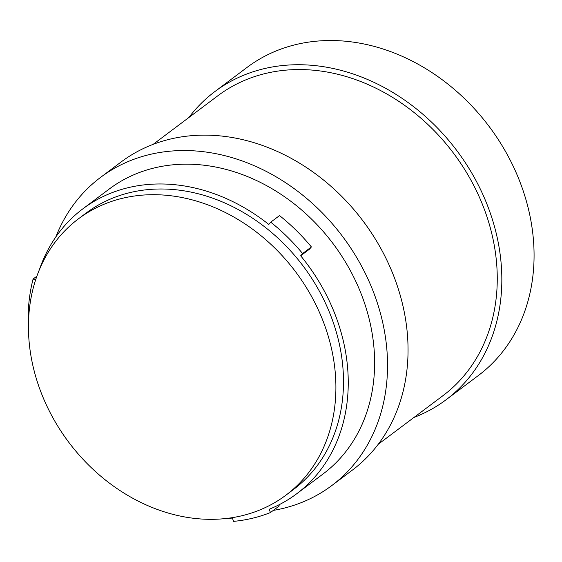 <?xml version="1.0" encoding="UTF-8"?>
<svg xmlns="http://www.w3.org/2000/svg" width="562" height="562" viewBox="0 0 562 562"><rect width="100%" height="100%" fill="white"/><g stroke="black" fill="none" stroke-linecap="round" stroke-linejoin="round"><path stroke-width="0.84" d="M241.836 515.754A172.78 141.877 53.1 0 1 52.709 417.433A172.78 141.877 53.1 0 1 78.434 218.843A172.78 141.877 53.1 0 1 122.502 198.274A172.78 141.877 53.1 0 1 311.629 296.588A172.78 141.877 53.1 0 1 285.91 495.185A172.78 141.877 53.1 0 1 241.836 515.754M279.525 215.583A181.688 149.19 53.1 0 1 311.397 246.936L302.602 253.539A181.688 149.19 -126.9 0 0 270.729 222.18L279.525 215.583M36.881 276.195L33.088 279.04A181.688 149.19 -126.9 0 0 28.1 319.209L28.599 319.378M78.434 218.843L86.021 213.138A172.78 141.877 53.1 0 1 130.096 192.569A172.78 141.877 53.1 0 1 319.223 290.891A172.78 141.877 53.1 0 1 293.497 489.488L285.91 495.185M226.057 518.501A178.126 146.268 53.1 0 0 232.352 518.066L233.595 521.367A181.688 149.19 -126.9 0 0 252.507 518.234A181.688 149.19 -126.9 0 0 270.448 512.544L279.244 505.948L278.843 504.873M311.397 246.936L309.465 249.198L300.67 255.794A178.126 146.268 53.1 0 1 296.708 493.759A178.126 146.268 53.1 0 1 269.212 509.249L270.448 512.544M300.67 255.794L302.602 253.539M39.34 269.809A178.126 146.268 53.1 0 1 82.811 208.867A178.126 146.268 53.1 0 1 128.248 187.659A178.126 146.268 53.1 0 1 268.805 224.442L270.729 222.18M35.624 279.869L33.088 279.04M82.811 208.867L109.19 189.064A178.126 146.268 53.1 0 1 154.627 167.862A178.126 146.268 53.1 0 1 349.599 269.219A178.126 146.268 53.1 0 1 323.08 473.956L296.708 493.759M188.839 117.542A192.64 158.182 53.1 0 1 214.768 91.648L247.006 67.447A192.64 158.182 53.1 0 1 296.146 44.51A192.64 158.182 53.1 0 1 507.008 154.129A192.64 158.182 53.1 0 1 478.325 375.549L446.088 399.751A192.64 158.182 53.1 0 1 413.99 417.426M273.308 510.401A192.64 158.182 -126.9 0 0 282.658 508.498A192.64 158.182 -126.9 0 0 331.798 485.561A192.64 158.182 -126.9 0 0 360.474 264.14A192.64 158.182 -126.9 0 0 149.611 154.529A192.64 158.182 -126.9 0 0 100.479 177.459A192.64 158.182 -126.9 0 0 55.793 237.016M214.768 91.648A192.64 158.182 53.1 0 1 263.908 68.719A192.64 158.182 53.1 0 1 474.771 178.33A192.64 158.182 53.1 0 1 446.088 399.751M331.798 485.561L352.311 470.162A192.64 158.182 -126.9 0 0 380.987 248.741A192.64 158.182 -126.9 0 0 170.124 139.123A192.64 158.182 -126.9 0 0 120.992 162.06L100.479 177.459M378.247 444.268L443.004 395.641A187.497 153.967 -126.9 0 0 470.921 180.128A187.497 153.967 -126.9 0 0 265.678 73.432A187.497 153.967 -126.9 0 0 217.852 95.758L153.096 144.378"/></g></svg>
